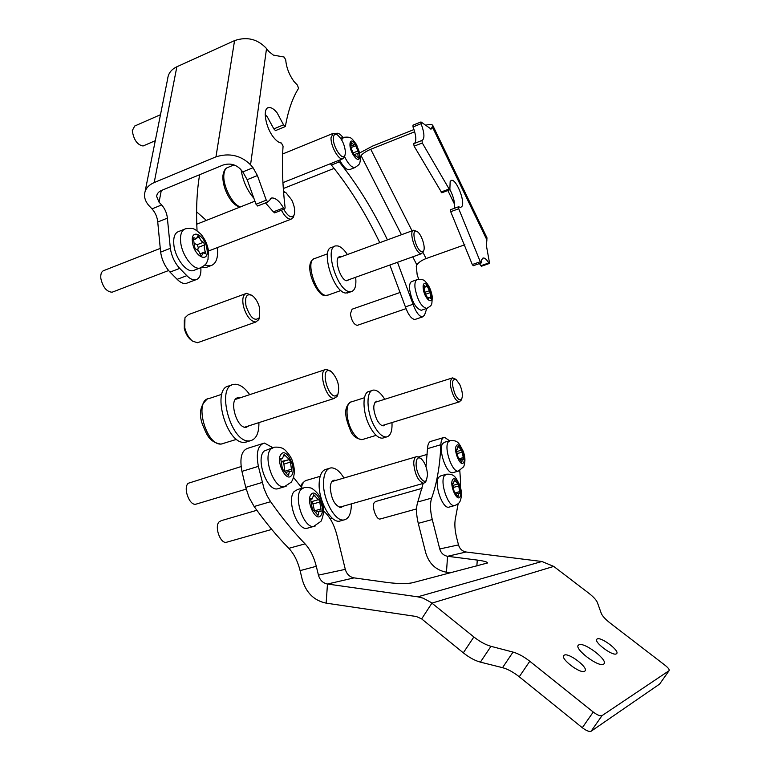 <?xml version="1.0" encoding="UTF-8"?>
<svg xmlns="http://www.w3.org/2000/svg" width="770" height="770" viewBox="0 0 770 770"><rect width="100%" height="100%" fill="white"/><g stroke="black" fill="none" stroke-linecap="round" stroke-linejoin="round"><path stroke-width="1.16" d="M257.786 205.946L256.025 204.233L266.276 200.181L267.873 201.971L271.762 197.977L270.337 198.535M265.207 114.586L267.373 116.963L273.841 128.888L283.562 124.827L277.113 112.843C273.956 108.965 271.146 107.203 268.682 107.54C262.156 108.089 265.611 128.09 273.995 137.869C276.7 141.141 279.163 142.845 281.387 143.008L283.071 146.108C281.781 164.347 282.455 184.906 285.112 207.785L284.708 208.959L283.495 207.929C279.452 201.076 275.544 197.765 271.762 197.977M145.126 191.374L167.687 78.761C168.245 73.439 171.306 69.444 176.869 66.769L234.561 40.608C246.997 36.383 257.652 39.029 266.536 48.539L268.807 51.494L273.34 55.094L284.14 57.047L285.737 59.916C286.334 67.404 289.087 74.603 293.986 81.505L297.451 85.152L298.558 88.377C292.6 97.752 288.221 110.341 285.429 126.165L285.092 126.627L283.562 124.827M275.506 130.621L273.841 128.888M274.765 212.838L273.398 211.865L283.495 207.929M265.486 202.914L273.398 211.865M256.025 204.233L247.17 179.68L242.8 171.903L253.051 167.716L257.411 175.541L247.17 179.68M187.745 282.821L186.022 283.476C183.298 283.889 180.344 282.513 177.148 279.337L170.016 272.099C165.001 266.67 161.873 260.01 160.622 252.127L157.744 222.02C157.263 217.034 155.347 212.655 152.008 208.872L161.642 204.945L159.053 202.202L156.647 196.408C156.897 193.751 158.514 191.759 161.517 190.44L223.079 165.04C229.71 162.99 235.447 164.299 240.298 168.977L242.8 171.903M152.008 208.872L149.409 206.139C145.953 202.433 144.327 198.516 144.529 194.387C145.03 189.141 148.254 185.195 154.192 182.567L215.966 156.839C229.325 152.681 240.856 155.328 250.558 164.78L253.051 167.716M266.276 200.181L257.411 175.541M197.043 230.759C195.965 209.825 196.831 191.143 199.623 174.713M161.642 204.945C164.963 208.757 166.878 213.155 167.379 218.151L157.744 222.02M160.622 252.127L170.343 248.325L167.379 218.151M170.343 248.325C171.604 256.237 174.732 262.917 179.728 268.383L170.016 272.099M177.148 279.337L186.821 275.67L179.728 268.383M186.821 275.67C190.007 278.856 192.943 280.251 195.638 279.847C199.536 278.807 201.268 274.794 200.845 267.806M193.453 238.662L194.685 247.488L195.994 249.326C197.794 249.644 199.209 251.357 200.238 254.475L201.528 255.967L203.232 252.791L205.696 253.782L204.243 247.844L204.685 244.899L203.53 242.232C201.759 241.905 200.364 240.182 199.343 237.083L198.044 235.582L196.369 238.69L193.809 237.66L193.453 238.662M197.774 250.173L198.256 247.391L197.101 244.735L195.32 243.869M160.16 248.441L104.219 270.405C101.573 271.194 100.447 273.87 100.832 278.413C102.834 287.172 106.587 291.782 112.083 292.225L113.18 291.801M184.078 229.393L179.073 231.366C174.79 232.617 173.067 237.285 173.914 245.38C175.396 258.239 186.263 272.445 193.058 270.674L194.839 270M160.487 114.711L134.702 126.03L132.267 130.679C133.739 139.87 137.339 144.972 143.066 145.982L143.807 145.655M425.435 125.279C429.727 124.163 432.191 124.249 432.836 125.549L431.123 129.091L420.998 121.949L421.094 123.701L413.009 126.934L413.028 125.192M473.252 265.727L472.299 264.543L480.288 261.752L458.718 208.747L458.545 206.764L460.691 207.477L462.106 206.177C465.051 200.643 456.177 178.938 451.518 180.363L450.161 181.566L449.844 189.767L441.807 192.789L414.125 146.175L413.683 143.711L421.758 140.535L413.683 143.711M449.988 189.651C453.655 196.976 455.137 203.184 454.425 208.285M479.431 263.581L480.855 265.727L488.738 262.984C486.698 259.567 484.898 257.892 483.339 257.979L481.837 259.48L481.183 262.965L473.194 265.746M472.299 264.543L450.71 211.692L450.537 209.719L458.487 206.793M413.009 126.934C416.127 135.241 416.637 140.718 414.549 143.364M481.471 266.228L480.855 265.727M480.288 261.752L481.183 262.965M488.738 262.984L489.297 263.504L489.45 262.57L486.467 246.015L486.967 237.824M441.075 192.028L449.112 189.006L422.287 142.97L421.979 140.477C424.828 138.725 424.53 133.133 421.094 123.701M449.112 189.006L449.844 189.767M418.764 279.269L417.196 275.015L416.272 266.333L416.897 264.976C418.389 262.531 421.45 260.395 426.079 258.556L464.887 244.735M360.514 156.56L361.082 155.646C362.805 153.432 366.029 151.305 370.755 149.274L414.683 131.795M359.888 152.835L372.776 145.982L413.99 129.543M415.675 319.232L415.011 319.454C411.565 319.194 408.369 314.997 405.405 306.883L413.067 304.256C416.021 312.399 419.207 316.605 422.624 316.884L424.549 315.094L426.821 308.423M338.232 160.593L339.233 161.921L331.398 165.04C349.445 187.283 365.567 213.165 379.764 242.675M389.851 265.024L405.405 306.883M331.398 165.04L330.388 163.712M339.233 161.921C357.193 184.28 373.257 210.258 387.425 239.865M397.493 262.291L413.067 304.256M344.787 155.723L344.248 157.504L342.65 158.832C338.492 160.198 330.474 145.674 331.042 137.686L333.275 133.316L335.566 133.893L336.692 133.268C338.425 132.989 340.456 134.298 342.766 137.214L340.792 138.484M603.536 664.163C598.598 667.754 573.169 648.244 578.549 645.048L578.876 644.846C584.055 641.554 609.003 660.689 603.767 664.01L603.536 664.163M584.632 671.228C580.339 674.279 559.405 658.1 563.996 655.337L564.275 655.154C568.732 652.315 589.329 668.235 584.834 671.094L584.632 671.228M616.356 653.826C612.66 656.492 592.948 641.468 596.981 639.09L597.202 638.956C601.043 636.463 620.456 651.256 616.52 653.711L616.356 653.826M659.784 683.818L669.072 670.699C669.669 669.727 668.37 667.946 665.155 665.347L610.408 623.267C605.422 619.359 602.371 616.048 601.264 613.344L597.395 602.554C596.307 599.946 593.381 596.779 588.607 593.064L553.736 566.412L541.907 561.503L466.139 552.003L447.572 556.287L477.275 560.079C484.157 561.012 487.574 561.975 487.525 562.976L412.142 582.842C406.435 583.91 398.196 583.795 387.435 582.505L354.075 577.875L327.471 584.026L326.153 603.141L416.358 616.51L421.652 618.897L463.319 652.845L473.858 636.954C479.816 641.641 485.524 644.76 490.971 646.319L513.032 652.084C518.297 653.576 523.879 656.637 529.779 661.257L593.247 712.038C597.299 715.07 600.225 716.273 602.024 715.638L591.091 731.25C589.262 731.933 586.336 730.749 582.303 727.717L593.247 712.038M449.545 440.758L444.502 437.312C442.307 437.687 441.085 440.151 440.835 444.714C440.084 465.07 437.023 482.857 431.662 498.103C429.92 503.465 430.132 510.616 432.268 519.538L439.747 548.962C441.008 553.11 443.616 555.555 447.572 556.287L446.456 572.216L450.797 572.793M272.753 447.62L264.408 443.068C257.863 445.07 255.852 452.837 258.373 466.36L263.985 488.45L266.959 495.514L270.607 501.684C281.984 517.835 293.466 531.897 305.055 543.861C310.146 549.337 313.891 556.816 316.297 566.297L318.443 575.142C319.897 580.137 322.909 583.102 327.471 584.026L417.735 596.827L423.067 598.136L431.007 602.409L473.858 636.954M490.971 646.319L480.393 662.133L502.531 667.667L513.032 652.084M529.779 661.257L519.25 676.782L582.303 727.717M659.572 684.106L591.091 731.25M669.034 670.718L602.024 715.638M519.25 676.782C513.388 672.152 507.815 669.111 502.531 667.667M480.393 662.133C474.926 660.641 469.238 657.541 463.319 652.845M326.153 603.141C314.016 600.59 306.036 592.688 302.215 579.425L300.098 570.628C297.721 561.195 293.957 553.765 288.827 548.336L305.055 543.861M323.506 510.953L324.69 512.031C330.214 517.305 334.296 525.063 336.952 535.294L345.297 569.348C346.712 574.15 349.638 577 354.075 577.875M458.169 503.686L455.445 518.335C454.377 523.6 454.791 530.087 456.677 537.787L458.506 544.91C459.738 548.933 462.289 551.291 466.139 552.003M446.456 572.216C435.926 570.204 429.006 563.678 425.675 552.648L418.264 523.359C416.147 514.466 415.993 507.334 417.792 501.973L431.662 498.103M440.835 444.714L427.494 448.66C427.774 444.107 429.034 441.633 431.267 441.249L443.607 437.581M427.494 448.66L425.993 466.678M423.163 483.425L417.792 501.973M460.162 486.486L460.547 481.212L459.796 470.614M302.042 488.199L293.553 477.467M258.373 466.36L241.944 471.384C239.46 457.929 241.549 450.181 248.209 448.15L262.339 443.713M241.944 471.384L245.745 487.391L262.233 482.434M270.607 501.684L254.129 506.506L249.182 497.67L245.745 487.391M254.129 506.506C265.573 522.541 277.142 536.478 288.827 548.336M284.082 454.444L282.388 458.622L280.636 458.294L282.195 467.669L283.264 470.21L288.365 475.446L289.472 471.538L291.753 471.5L290.444 462.096L289.385 459.584L284.082 454.444M241.077 466.582L188.236 483.271C182.894 487.834 189.285 505.63 195.744 504.235L196.87 503.898M272.493 447.755L264.091 451.085C255.515 458.824 266.872 491.058 277.383 488.873L279.192 488.324M283.1 470.2L282.378 467.12M284.669 470.278L283.899 464.089L282.84 461.577M289 459.69L281.474 461.509M313.746 494.725L312.11 498.97L310.541 498.729L312.119 507.959L313.13 510.433L313.708 510.26L317.991 515.38L319.011 511.434L321.138 511.29L319.81 502.011L318.809 499.557L318.27 499.711L313.746 494.725M256.853 510.289L221.337 520.645L219.152 521.829C214.243 526.497 220.172 543.572 226.255 542.33L227.294 542.032M302.764 487.988L297.663 489.489L294.207 491.453C286.363 499.412 296.931 530.309 306.806 528.364L308.5 527.893M314.372 510.375L312.37 501.424M312.206 501.472L311.157 501.482M454.377 480.008L453.511 483.387L452.462 483.175L453.934 490.596L454.714 492.598L458.14 496.66L458.622 493.512L460.027 493.435L458.718 485.966L457.938 483.974L454.377 480.008M421.999 488.363L375.827 501.443L374.432 502.358C371.371 506.034 376.126 519.933 380.12 519.019L380.65 518.865M445.695 474.445L440.806 475.841L438.621 477.361C433.847 483.666 442.278 508.652 448.689 507.209L449.545 506.968M458.054 446.148L457.255 449.343L456.206 449.083L457.64 456.283L461.75 462.327L462.202 459.344L463.569 459.344L462.279 452.096L461.509 450.152L458.054 446.148M449.449 440.796L444.637 442.221L442.673 443.558C437.986 449.439 446.475 474.214 452.664 472.732L453.453 472.511M249.268 425.714L245.996 427.398C236.236 428.322 228.344 398.283 238.171 397.715L240.076 397.849M247.95 441.499L244.629 442.355C226.005 444.54 210.749 386.983 229.585 385.886L231.674 385.183M258.913 422.615C259.038 433.385 256.073 439.468 250.029 440.844L249.23 440.902C230.682 443.058 215.379 385.414 234.138 384.355L235.678 384.269C240.452 384.673 245.13 388.138 249.701 394.664M335.21 396.03L337.847 394.413C339.984 386.29 337.809 378.686 331.341 371.583L328.896 370.572C320.744 369.369 327.433 396.425 335.21 396.03M337.895 394.317L337.058 396.512L334.036 398.379C325.546 398.918 317.644 369.513 326.211 369.311L330.234 370.928M196.745 223.877L197.322 223.983M208.15 266.709L205.927 267.556L201.836 267.296M217.419 247.574C218.372 258.104 216.024 264.206 210.374 265.862L204.83 265.072M196.591 211.846L206.37 220.403M253.908 198.342C247.17 190.44 242.916 180.979 241.145 169.968M349.282 279.558L346.721 280.771C340.138 280.107 333.391 257.209 339.637 256.747L341.023 256.882M348.521 292.6L345.576 293.033C333.025 292.051 320.031 248.19 332.014 247.314L334.632 246.342M355.663 277.277C356.5 285.757 354.989 290.56 351.13 291.676L349.455 291.657C336.962 290.646 323.949 246.727 335.874 245.88L337.953 245.957C341.023 246.814 344.18 249.672 347.405 254.543M385.289 424.617L383.518 425.791C381.333 425.877 379.119 423.837 376.867 419.65C372.853 409.842 372.776 403.692 376.646 401.189L378.06 401.391M383.893 437.745L382.517 438.168C378.359 438.342 374.143 434.472 369.85 426.561C362.169 412.277 362.064 391.689 369.456 391.362L372.045 390.534M391.978 422.557C392.382 431.2 390.544 436.003 386.492 436.965C382.363 437.129 378.147 433.25 373.873 425.319C366.193 411.007 366.048 390.419 373.402 390.101C377.05 389.861 380.823 392.921 384.74 399.284M343.189 506.188L340.927 507.536C334.786 505.755 331.235 499.095 330.272 487.554C330.503 483.079 331.812 480.624 334.18 480.191L335.816 480.403M341.36 520.655L339.464 521.184C330.532 522.974 318.135 499.923 319.175 483.069C319.675 474.628 322.168 469.989 326.653 469.161L329.079 468.43M351.332 503.869L351.332 505.553C350.985 514.283 348.473 519.096 343.795 519.971C334.911 521.752 322.524 498.652 323.525 481.789C324.006 473.338 326.48 468.699 330.946 467.881C335.316 467.65 339.647 471.028 343.94 478.016M283.755 209.334C288.028 216.524 291.455 218.468 294.005 215.186C295.42 211.375 294.641 206.264 291.666 199.853L286.036 192.789L283.553 191.961M293.986 215.234L293.341 217.313L291.06 219.2C287.942 219.354 284.727 216.389 281.435 210.316L281.397 210.249M283.495 191.326L285.468 192.452M333.362 138.157C332.756 146.752 342.506 161.315 344.902 155.511L345.48 152.758C344.835 145.001 342.111 139.024 337.308 134.827C334.931 133.576 333.612 134.683 333.362 138.157M416.416 231.241C410.583 229.017 416.195 250.673 421.71 251.675L423.539 250.885C425.906 247.584 421.373 233.859 417.176 231.597L416.416 231.241M423.288 251.54L422.826 252.714L420.738 253.619C415.02 252.714 408.398 230.394 413.788 230.201L416.868 231.423M459.69 384.365L456.033 379.437C451.644 378.907 451.364 383.932 455.176 394.519C457.775 399.399 459.921 400.929 461.615 399.091C463.059 395.674 462.423 390.765 459.69 384.365M461.365 399.649L459.421 401.844C457.534 401.853 455.542 399.794 453.453 395.684C449.642 386.078 449.362 380.139 452.625 377.868L455.744 379.254M427.543 474.926C426.994 467.659 424.809 462.202 420.988 458.564C417.927 456.745 416.3 458.535 416.089 463.944C415.935 473.261 423.625 485.139 426.474 480.076L427.543 474.926M426.378 480.288L425.618 482.02L423.683 483.271C418.293 481.365 414.972 474.801 413.74 463.588C413.788 459.267 414.838 456.928 416.878 456.581L420.613 458.314M259.625 308.029C258.104 302.398 255.678 298.279 252.348 295.651C246.679 293.024 244.591 296.517 246.053 306.133C250.375 317.972 254.832 321.783 259.432 317.558L259.625 308.029M259.509 317.384L258.797 319.608L255.881 322.004C250.664 321.562 246.535 316.422 243.493 306.566C241.963 298.933 243.002 294.525 246.602 293.332L251.732 295.257M191.691 340.523L191.066 340.08C187.88 337.462 185.628 333.593 184.29 328.472L184.309 320.05M245.428 293.755L188.361 314.641L184.944 317.779L184.771 327.818C186.292 333.68 188.871 338.107 192.51 341.1L197.476 342.746L198.737 342.303M423.837 286.142L425.194 293.688L428.418 299.241L429.236 297.509L430.911 298.693L430.372 292.61L427.311 286.334L426.522 285.073L425.714 286.777L424.01 285.555L423.837 286.142M400.467 292.35L352.102 309.194L350.389 313.881C351.582 320.705 353.863 324.526 357.232 325.364L357.655 325.219M416.801 279.77L412.152 281.397C410.092 281.936 409.245 284.65 409.63 289.558C411.911 301.705 415.8 308.616 421.296 310.281L421.979 310.041M425.377 293.774L424.463 292.273M351.226 142.729L350.889 147.821L353.979 154.789L354.951 156.425L355.634 155.646L358.339 158.052L357.867 154.125L358.647 152.97L355.769 145.722L354.806 144.086L354.133 144.847L351.226 142.729M283.293 188.486L283.986 188.265M339.647 160.025C343.141 166.667 346.394 169.891 349.407 169.718L350.148 169.429M250.558 164.78L266.536 48.539M215.966 156.839L234.561 40.608M154.192 182.567L176.869 66.769M159.053 202.202L161.276 190.546M192.5 242.338C194.271 257.016 209.459 263.86 206.966 249.124C205.301 234.821 190.151 227.439 192.5 242.338M201.634 267.402L199.825 268.104C193.077 269.856 182.23 255.592 180.729 242.704C179.862 234.6 181.556 229.932 185.82 228.7C193.963 227.93 193.761 228.209 200.749 234.013C204.83 238.767 207.38 244.273 208.41 250.519L208.016 259.423C206.437 262.272 208.006 263.946 199.825 268.104L193.058 270.674M198.256 247.391L204.685 244.899M197.351 237.863L199.343 237.083M197.101 244.735L203.53 242.232M200.036 253.821L205.648 251.665M200.864 255.65L201.913 255.245M193.434 238.267L194.387 237.892M432.538 127.262L486.977 240.086M422.287 142.97L414.125 146.175M430.469 129.013L431.903 128.446M361.082 155.646L401.449 234.725M412.739 256.833L416.897 264.976M370.755 149.274L412.046 230.836M422.98 252.425L426.079 258.556M447.851 190.517L454.618 204.406M458.718 208.747L450.71 211.692M541.907 561.503L417.735 596.827M476.851 566.017L477.275 560.079M553.736 566.412L431.922 603.122L421.652 618.897M345.297 569.348L318.443 575.142M458.506 544.91L439.747 548.962M432.268 519.538L418.264 523.359M316.297 566.297L300.098 570.628M281.271 454.04C275.217 459.969 285.988 482.857 291.387 475.639C297.23 469.604 286.786 447.206 281.271 454.04M286.142 486.255L284.274 486.823C273.841 488.989 262.464 456.668 270.973 448.949L274.284 447.197C279.298 446.841 282.946 447.842 285.218 450.2C289.462 454.618 291.974 458.622 292.754 462.212C295.208 469.816 294.746 476.438 291.368 482.087L284.274 486.823L277.383 488.873M283.899 464.089L290.444 462.096M285.583 470.999L291.724 469.142M287.576 474.83L288.808 474.455M280.521 458.487L281.214 458.266M283.889 455.984L285.362 455.532M311.099 494.465C305.478 500.664 315.864 522.859 320.869 515.419C326.288 509.124 316.2 487.391 311.099 494.465M315.363 525.949L313.621 526.449C303.813 528.374 293.235 497.401 301.003 489.45L304.429 487.497C308.866 487.42 311.571 487.872 312.553 488.854C316.701 491.857 319.531 495.399 321.042 499.48C324.343 506.949 324.314 514.225 320.965 521.319L313.621 526.449L306.806 528.364M313.351 503.869L319.81 502.011M314.92 510.712L321.109 508.941M317.221 514.716L318.424 514.37M310.464 498.854L311.09 498.671M313.583 496.14L314.959 495.745M452.625 479.758C449.228 484.648 457.082 502.589 460.036 496.746C463.319 491.799 455.647 474.147 452.625 479.758M455.33 505.38L454.454 505.621C448.092 507.055 439.641 482.02 444.377 475.725L446.542 474.204C454.762 473.752 455.638 477.419 459.671 485.023C461.817 490.76 461.99 496.053 460.2 500.924C459.526 502.916 457.611 504.475 454.454 505.621L448.689 507.209M453.742 487.362L458.718 485.966M455.734 492.713L459.892 491.549M457.582 496.072L458.371 495.851M454.339 481.096L455.224 480.846M456.36 445.82C453.068 450.315 460.73 467.967 463.579 462.52C466.764 457.948 459.276 440.594 456.36 445.82M459.103 470.894L458.294 471.125C452.163 472.588 443.655 447.774 448.294 441.893L450.238 440.565C458.419 440.151 458.997 443.501 463.126 451.066C465.301 456.552 465.494 461.779 463.694 466.736L458.294 471.125L452.664 472.732M457.534 453.482L462.279 452.096M459.632 458.622L463.434 457.524M461.22 461.788L461.962 461.577M458.025 447.255L458.882 447.004M221.827 394.279L209.209 398.504C193.617 399.534 205.773 445.83 221.231 444.059L224.041 443.337M234.003 164.915L228.315 167.254C225.831 167.918 224.359 170.305 223.916 174.434C222.501 185.406 232.415 204.81 240.384 206.928M327.529 253.802L314.863 258.479C304.91 259.297 315.334 294.631 325.758 295.401L328.241 295.035M364.451 397.734L351.64 401.815C345.489 402.132 345.441 418.784 351.697 430.286C355.201 436.677 358.685 439.786 362.15 439.612L363.296 439.266M320.176 476.312L307.22 480.153C304.381 480.596 302.437 483.021 301.407 487.429M423.231 288.355C424.078 298.356 432.952 306.152 431.662 295.882C430.844 286.074 422.027 278.086 423.231 288.355M427.331 308.221L426.638 308.462C421.18 306.778 417.302 299.857 414.992 287.691C414.597 282.783 415.425 280.059 417.475 279.529C421.594 279.048 424.289 279.808 425.55 281.81C428.996 285.324 431.258 290.367 432.317 296.941C431.527 305.18 433.029 304.708 426.638 308.462L421.296 310.281M425.868 294.169L430.372 292.61M424.241 287.403L427.311 286.334M424.645 292.359L429.718 290.608M429.766 297.653L430.853 297.278M428.082 299.03L428.601 298.847M423.827 286.036L424.395 285.834M350.003 143.903C349.214 152.162 359.455 165.358 359.706 156.512C360.466 148.398 350.379 135.164 350.003 143.903M355.615 167.273L354.874 167.571C351.62 167.658 348.184 164.02 344.585 156.628M341.591 139.755L343.767 137.281C351.842 136.646 351.332 138.042 356.683 144.731L360.562 158.793C359.455 163.606 360.986 163.587 354.874 167.571L349.407 169.718M350.908 147.676L355.769 145.722M353.517 152.768L358.137 150.92M357.559 157.224L358.368 156.907M351.284 143.249L352.025 142.951M267.873 201.971L257.632 206.004M268.682 107.54L267.479 108.05M156.647 196.408L156.945 194.906M195.638 279.847L186.022 283.476M275.381 130.669L285.092 126.627M274.611 212.886L284.708 208.959M112.083 292.225L168.591 270.53M200.094 254.004L202.799 252.955M193.809 239.691L196.369 238.69M143.066 145.982L155.28 140.718M451.518 180.363L450.97 180.575M483.339 257.979L482.8 258.171M432.836 125.549L487.083 238.055M422.624 316.884L415.011 319.454M335.989 133.547L335.393 133.797M489.297 263.504L481.414 266.247M420.93 121.978L412.913 125.183M578.549 645.048L578.087 645.722M563.996 655.337L563.582 655.934M596.981 639.09L596.644 639.572M659.601 684.078L669.072 670.699M286.478 472.231L289.876 471.202M195.744 504.235L246.188 489.114M280.434 459.218L282.388 458.622M282.369 461.702L288.923 459.7M316.047 512.012L319.473 511.039M226.255 542.33L271.743 529.423M310.358 499.48L312.11 498.97M311.802 501.588L318.27 499.711M456.649 493.82L458.958 493.175M380.12 519.019L416.57 508.912M452.375 483.714L453.511 483.387M453.001 485.389L457.601 484.089M460.364 459.671L462.5 459.045M418.505 456.937L427.167 454.396M456.129 449.68L457.255 449.343M456.86 451.518L461.23 450.238M236.871 398.138L238.171 397.715M245.438 442.288L250.029 440.844M330.802 371.227L329.627 370.447M337.847 394.413L337.058 396.512M236.698 439.314L221.009 444.117C208.853 442.23 206.543 434.03 202.298 424.02C198.737 413.567 200.325 405.299 207.063 399.245M244.6 427.206L334.488 398.36M235.428 399.389L325.094 369.677M205.927 267.556L210.374 265.862M347.251 293.052L351.13 291.676M338.983 256.988L339.637 256.747M382.517 438.168L386.492 436.965M375.933 401.42L376.646 401.189M339.464 521.184L343.795 519.971M333.198 480.47L334.18 480.191M294.005 215.186L293.341 217.313M208.477 251.02L291.06 219.2M196.754 224.205L254.928 201.172M344.902 155.511L344.248 157.504M239.836 207.14C230.201 204.464 222.039 186.638 222.934 175.666M282.927 182.634L342.65 158.832M282.638 153.99L332.582 133.605M222.953 175.445C223.685 171.171 225.033 168.62 226.996 167.802M336.894 134.606L335.566 133.893M313.775 258.893C302.581 264.784 317.404 296.96 325.104 295.497L327.183 295.411L340.918 290.521M338.011 257.989L413.23 230.413M346.259 280.646L421.536 253.677M423.539 250.885L422.826 252.714M350.446 402.2C342.352 408.379 346.192 419.939 350.379 430.218C352.294 435.666 356.221 438.794 362.15 439.612L376.155 435.348M374.894 402.383L452.009 378.06M382.113 425.589L459.421 401.844M461.615 399.091L460.816 400.9M305.584 480.653C302.446 482.829 300.849 484.84 300.791 486.678M331.928 481.548L416.041 456.831M339.291 507.305L423.683 483.271M330.07 518.614L332.072 518.046M426.474 480.076L425.618 482.02M255.881 322.004L197.476 342.746M191.066 340.08L192.51 341.1M259.432 317.558L258.797 319.608M357.232 325.364L406.031 308.655M427.639 298.057L429.073 297.567M424.203 287.297L425.714 286.777M353.969 154.78L358.31 153.047M283.524 188.448L334.103 168.389M354.479 156.108L355.461 155.713M351.871 145.761L354.133 144.847"/></g></svg>

